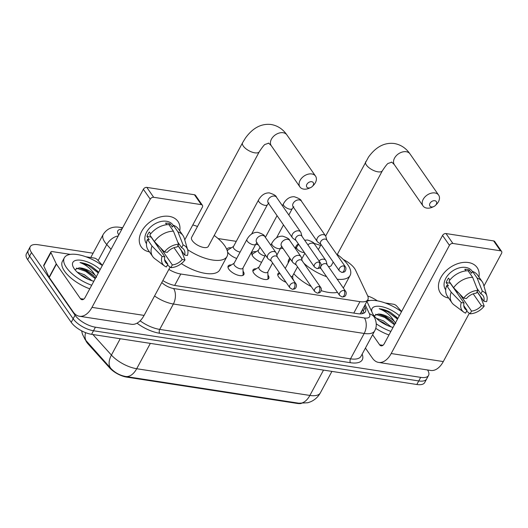<?xml version="1.0" encoding="UTF-8"?>
<svg xmlns="http://www.w3.org/2000/svg" width="528" height="528" viewBox="0 0 528 528"><rect width="100%" height="100%" fill="white"/><g stroke="black" fill="none" stroke-linecap="round" stroke-linejoin="round"><path stroke-width="0.79" d="M243.032 271.181A8.936 3.788 -151.7 0 1 243.203 271.425A8.936 3.788 -151.7 0 1 243.883 274.547A8.936 3.788 -151.7 0 1 237.013 274.897A8.936 3.788 -151.7 0 1 228.829 269.201A8.936 3.788 -151.7 0 1 228.149 266.079A8.936 3.788 -151.7 0 1 231.429 264.937M267.92 275.022A8.936 3.788 -151.7 0 1 268.092 275.26A8.936 3.788 -151.7 0 1 268.772 278.388A8.936 3.788 -151.7 0 1 261.901 278.738A8.936 3.788 -151.7 0 1 253.717 273.042A8.936 3.788 -151.7 0 1 253.037 269.914A8.936 3.788 -151.7 0 1 256.318 268.772M292.809 278.863A8.936 3.788 -151.7 0 1 292.981 279.101A8.936 3.788 -151.7 0 1 293.753 280.652M286.064 282.302A8.936 3.788 -151.7 0 1 278.606 276.883A8.936 3.788 -151.7 0 1 277.926 273.755A8.936 3.788 -151.7 0 1 279.418 272.745M236.702 258.443A9.504 4.033 -151.7 0 1 227.792 252.318A9.504 4.033 -151.7 0 1 227.561 251.962M261.591 262.284A9.504 4.033 -151.7 0 1 252.681 256.159A9.504 4.033 -151.7 0 1 251.962 252.833A9.504 4.033 -151.7 0 1 256.179 251.691M168.861 269.412A16.751 7.108 28.3 0 0 180.8 274.012L359.944 301.653A16.751 7.108 28.3 0 0 367.818 299.699A16.751 7.108 28.3 0 0 367.534 295.528L355.529 270.118A16.751 7.108 28.3 0 0 354.539 268.429A16.751 7.108 28.3 0 0 343.299 259.505M85.774 340.481A15.081 6.395 28.3 0 0 88.103 343.985L109.692 367.93A15.081 6.395 28.3 0 0 126.753 377.131L297.165 403.425A15.081 6.395 28.3 0 0 301.349 403.458M360.188 313.883A16.751 13.154 -25.3 0 0 360.142 313.856L367.818 299.699M283.147 248.582L280.592 248.186M258.258 244.741L255.704 244.345M236.273 241.349L218.051 238.537M226.868 249.652A9.504 4.033 -151.7 0 1 227.073 248.992A9.504 4.033 -151.7 0 1 231.29 247.85M427.548 369.97A16.751 7.108 -151.7 0 1 428.551 375.421A16.751 7.108 -151.7 0 1 420.677 377.375L95.416 327.188A16.751 7.108 -151.7 0 1 75.062 315.216L31.508 252.549L29.594 256.106A16.751 7.108 -151.7 0 1 28.321 250.246A16.751 7.108 -151.7 0 0 29.594 256.106L73.148 318.78L29.594 256.106L27.674 259.67A16.751 7.108 -151.7 0 1 26.4 253.81L30.235 246.682A16.751 7.108 -151.7 0 1 38.108 244.728L93.08 253.209M95.416 327.188L93.502 330.752A16.751 7.108 -151.7 0 1 73.148 318.78A16.751 7.108 -151.7 0 0 93.502 330.752L418.757 380.939L93.502 330.752L91.582 334.316A16.751 7.108 -151.7 0 1 71.227 322.337L27.674 259.67M428.551 375.421L426.631 378.985A16.751 7.108 -151.7 0 1 418.757 380.939A16.751 7.108 -151.7 0 0 426.631 378.985L424.717 382.549A16.751 7.108 -151.7 0 1 416.843 384.496L91.582 334.316M81.629 330.832L82.427 334.165L85.173 339.656L110.933 368.491C114.992 372.735 119.869 375.395 125.558 376.471L298.742 403.194A19.543 11.352 98.8 0 0 298.874 403.214L125.69 376.49A19.543 11.352 -81.2 0 0 136.699 368.722L309.877 395.439A19.543 11.352 98.8 0 1 298.874 403.214L307.857 402.745L310.649 401.762C314.879 399.894 318.12 396.917 320.377 392.839L331.921 371.395M125.077 376.391L125.558 376.471A19.543 11.352 -81.2 0 0 125.69 376.49L125.077 376.391M367.739 296.003A16.751 7.108 -151.7 0 1 377.335 300.835M31.508 252.549A16.751 7.108 -151.7 0 1 30.235 246.682M162.848 280.586A16.751 7.108 28.3 0 0 175.382 285.556L357.568 313.665A16.751 7.108 28.3 0 0 365.442 311.711A16.751 7.108 28.3 0 0 365.158 307.534L364.432 305.989M362.512 309.553L363.244 311.098A16.751 7.108 -151.7 0 1 363.878 313.163M367.026 301.171A27.925 11.847 -151.7 0 1 401.491 311.718M393.023 327.439A18.203 7.722 -151.7 0 1 373.461 314.959A18.203 7.722 -151.7 0 1 372.986 314.233M387.572 325.538L382.879 322.344L379.21 320.674M391.116 326.885L383.638 320.932L376.438 318.344M394.68 324.37L392.416 321.552L385.922 316.688L378.272 314.054A12.619 5.353 -151.7 0 1 394.211 321.288L395.736 323.459M371.963 312.061A18.203 7.722 -151.7 0 1 380.16 306.392A18.203 7.722 -151.7 0 1 399.346 315.698M397.874 318.437L390.43 312.332C386.397 310.233 382.648 309.025 379.196 308.722C385.598 311.144 390.601 315.335 394.211 321.288M378.272 314.054L374.075 315.79M390.885 331.419A27.925 11.847 -151.7 0 1 376.266 323.829M388.964 334.976A27.925 11.847 -151.7 0 1 375.731 328.324M386.437 325.024L380.477 321.592M393.142 322.344L385.15 316.734L378.404 314.068M397.01 317.493L390.43 312.332M394.456 324.779L384.767 317.44L375.593 314.299M397.505 319.13L387.816 311.784L379.196 308.722M468.402 262.535A22.334 15.517 -34.8 0 1 478.949 277.028A22.334 15.517 -34.8 0 0 477.154 267.597A22.334 15.517 -34.8 0 0 468.402 262.535A22.334 15.517 -34.8 0 0 440.986 277.306A22.334 15.517 -34.8 0 0 448.681 298.063A22.334 15.517 -34.8 0 1 440.471 293.093A22.334 15.517 -34.8 0 1 444.701 272.184A22.334 15.517 -34.8 0 1 468.402 262.535M367.534 300.234L369.567 300.544M385.143 302.947L393.433 304.227A2.792 1.181 28.3 0 1 396.594 305.93L401.61 311.494M365.422 348.077L372.425 358.149A22.334 12.976 -81.2 0 0 378.602 362.419A22.334 12.976 -81.2 0 0 391.182 353.536L449.44 245.335L442.563 235.442L384.305 343.636A5.584 3.241 98.8 0 1 381.163 345.86A5.584 3.241 98.8 0 1 379.612 344.791L372.61 334.719M378.602 362.419L430.716 370.458A22.334 12.976 -81.2 0 0 443.296 361.574L469.319 313.236M483.958 286.057L501.554 253.374A2.792 1.94 145.2 0 0 501.6 251.434A2.792 1.94 145.2 0 0 500.504 250.8L493.627 240.907A2.792 1.94 -34.8 0 1 494.723 241.54L501.6 251.434M442.563 235.442A2.792 1.94 -34.8 0 1 446.008 233.561L452.885 243.454L500.504 250.8M452.885 243.454A2.792 1.94 145.2 0 0 449.44 245.335M446.008 233.561L493.627 240.907M476.975 288.295L480.83 293.839A11.167 7.762 -34.8 0 1 483.113 295.739A11.167 7.762 -34.8 0 1 483.839 301.231L477.16 291.621M473.213 293.839L481.444 305.686A11.167 7.762 -34.8 0 1 471.544 311.084L459.644 293.964M455.908 291.291A11.167 7.762 145.2 0 0 457.096 291.331M454.212 288.354A11.167 7.762 -34.8 0 1 453.842 288.328M465.914 270.877L464.785 269.26A16.196 11.253 -34.8 0 1 467.141 269.412A16.196 11.253 -34.8 0 1 469.28 269.953L471.57 273.253L472.547 271.445A18.427 12.804 -34.8 0 1 477.609 275.108L482.196 281.701A18.427 12.804 -34.8 0 1 483.45 284.341L486.856 295.911A14.52 10.085 -34.8 0 1 486.598 301.66L483.839 301.231M445.691 289.846L445.513 289.588A16.196 11.253 -34.8 0 1 448.582 274.428A16.196 11.253 -34.8 0 1 465.762 267.432A16.196 11.253 -34.8 0 1 472.111 271.102L472.461 271.603M449.869 280.018L448.549 278.117A16.196 11.253 -34.8 0 0 446.153 282.572L448.444 285.866L446.629 285.589L451.209 292.182L461.281 302.57L464.039 302.999L450.285 283.206A11.167 7.762 145.2 0 1 450.338 283.028M463.782 305.686L467.049 310.391L465.577 313.13A14.52 10.085 -34.8 0 1 463.624 312.055L453.968 304.834A18.427 12.804 -34.8 0 1 451.928 302.735L447.348 296.142A18.427 12.804 -34.8 0 1 446.629 285.589M449.024 281.134A18.427 12.804 -34.8 0 1 468.052 270.752L472.639 277.352L477.814 290.407L476.335 293.146A11.167 7.762 -34.8 0 0 466.442 298.544L463.676 298.122L453.605 287.734L449.024 281.134M481.444 305.686L484.202 306.108L480.52 296.71L477.081 291.76M451.928 302.735A18.427 12.804 -34.8 0 1 451.209 292.182M453.605 287.734A18.427 12.804 -34.8 0 1 472.639 277.352M466.646 311.144L470.072 313.823L471.544 311.084M484.202 306.108A14.52 10.085 -34.8 0 1 470.072 313.823M463.624 312.055A14.52 10.085 -34.8 0 1 461.281 302.57M463.676 298.122A14.52 10.085 -34.8 0 1 477.814 290.407M467.049 310.391A11.167 7.762 -34.8 0 1 464.772 308.491A11.167 7.762 -34.8 0 1 464.039 302.999M480.83 293.839L482.302 291.1L477.127 278.045L472.547 271.445M477.127 278.045A18.427 12.804 -34.8 0 1 482.196 281.701M482.302 291.1A14.52 10.085 -34.8 0 1 486.856 295.911M468.501 271.399L469.28 269.953M456.964 292.822L457.525 291.779M446.153 282.572L450.285 283.206M91.687 285.252A27.925 11.847 -151.7 0 1 66.442 267.584A27.925 11.847 -151.7 0 1 64.317 257.816A27.925 11.847 -151.7 0 1 102.293 265.558M89.767 288.816A27.925 11.847 -151.7 0 1 64.522 271.148A27.925 11.847 -151.7 0 1 62.403 261.373L64.317 257.816M93.826 281.272A18.203 7.722 -151.7 0 1 74.257 268.792A18.203 7.722 -151.7 0 1 73.029 266.614A18.203 7.722 -151.7 0 1 80.447 260.165A18.203 7.722 -151.7 0 1 100.148 269.531M88.374 279.378L83.675 276.177L80.012 274.507M91.918 280.718L84.44 274.765L77.233 272.177M95.476 278.21L93.212 275.392L86.724 270.527L79.075 267.887A12.619 5.353 -151.7 0 1 95.014 275.128L96.538 277.292M98.677 272.27L91.232 266.171C87.193 264.066 83.45 262.865 79.999 262.555C86.401 264.983 91.403 269.168 95.014 275.128M79.075 267.887L74.877 269.623M87.239 278.857L81.279 275.425M93.944 276.184L85.952 270.567L79.207 267.901M97.805 271.326L91.232 266.171M95.258 278.619L85.569 271.273L76.395 268.132M98.3 272.963L88.612 265.617L79.999 262.555M434.801 200.706A3.907 2.713 145.2 0 0 429.977 203.339A3.907 2.713 145.2 0 0 431.449 206.943A3.907 2.713 145.2 0 0 433.792 206.554A3.907 2.713 145.2 0 0 435.455 205.399A3.907 2.713 145.2 0 0 434.801 200.706M433.792 206.554L432.445 207.161A9.491 6.593 -34.8 0 1 426.756 208.091A9.491 6.593 -34.8 0 1 423.034 205.94A9.491 6.593 -34.8 0 1 424.835 197.056A9.491 6.593 -34.8 0 1 434.907 192.958A9.491 6.593 -34.8 0 1 438.629 195.109A9.491 6.593 -34.8 0 1 436.484 204.349L435.455 205.399M295.363 248.543A30.716 13.028 -151.7 0 1 296.023 246.325A30.716 13.028 -151.7 0 1 298.406 243.929M313.969 243.434A30.716 13.028 -151.7 0 1 320.582 245.474M337.3 254.476A30.716 13.028 -151.7 0 1 347.774 264.693A30.716 13.028 -151.7 0 1 350.11 275.444A30.716 13.028 -151.7 0 1 337.207 279.226M288.143 263.023A30.716 13.028 -151.7 0 1 288.829 259.684L289.714 258.034M328.436 266.614A9.491 4.026 28.3 0 0 331.426 265.386L333.221 262.053M326.588 276.672A30.716 13.028 -151.7 0 1 303.884 263.254M337.491 292.354A30.716 13.028 -151.7 0 1 321.182 290.631M311.197 286.499A30.716 13.028 -151.7 0 1 293.806 273.715M311.705 181.711A3.907 2.713 145.2 0 0 306.887 184.345A3.907 2.713 145.2 0 0 308.352 187.948A3.907 2.713 145.2 0 0 310.695 187.565A3.907 2.713 145.2 0 0 312.358 186.404A3.907 2.713 145.2 0 0 311.705 181.711M310.695 187.565L309.355 188.166A9.491 6.593 -34.8 0 1 303.659 189.103A9.491 6.593 -34.8 0 1 299.944 186.952A9.491 6.593 -34.8 0 1 301.739 178.061A9.491 6.593 -34.8 0 1 311.81 173.963A9.491 6.593 -34.8 0 1 315.533 176.114A9.491 6.593 -34.8 0 1 313.394 185.361L312.358 186.404M191.611 237.389A9.491 4.026 28.3 0 0 192.337 240.715A9.491 4.026 28.3 0 0 201.029 246.761A9.491 4.026 28.3 0 0 208.329 246.391L259.301 151.727A9.491 4.026 28.3 0 1 254.839 152.836A9.491 4.026 28.3 0 1 243.302 146.051A9.491 4.026 28.3 0 1 242.583 142.725L191.611 237.389M192.806 224.948A30.716 13.028 -151.7 0 1 197.485 226.479M214.203 235.481A30.716 13.028 -151.7 0 1 224.684 245.705A30.716 13.028 -151.7 0 1 227.014 256.45A30.716 13.028 -151.7 0 1 187.618 249.625M227.014 256.45L219.82 269.808A30.716 13.028 -151.7 0 1 181.355 263.604M258.423 250.279L253.07 253.638A8.375 3.551 28.3 0 0 252.476 254.258A8.375 3.551 28.3 0 0 252.364 255.664M260.027 247.289L258.298 250.503A5.029 2.132 28.3 0 0 258.68 252.259A5.029 2.132 28.3 0 0 265.03 255.889M326.845 240.161L325.882 236.59A5.029 3.491 145.2 0 0 325.519 235.811A5.029 3.491 145.2 0 0 323.552 234.67A5.029 3.491 145.2 0 0 317.348 238.055A5.029 3.491 145.2 0 0 317.269 241.547A5.029 3.491 145.2 0 0 317.869 242.154L320.879 244.299M343.906 265.934A3.63 2.521 145.2 0 1 345.325 266.752L326.667 239.903A3.63 2.521 145.2 0 0 325.241 239.085A3.63 2.521 145.2 0 0 320.767 241.527A3.63 2.521 145.2 0 0 320.707 244.048L339.365 270.897L341.794 272.415A3.63 2.105 98.8 0 0 343.834 270.97A3.63 2.105 -81.2 0 0 343.906 265.934A3.63 2.521 145.2 0 0 340.052 267.498A3.63 2.521 145.2 0 0 339.365 270.897M233.534 246.437L228.182 249.797A8.375 3.551 28.3 0 0 227.588 250.417A8.375 3.551 28.3 0 0 227.396 251.229M268.58 202.917L268.217 202.943A5.029 3.491 145.2 0 1 269.069 198.35A5.029 3.491 145.2 0 1 274.243 196.033A5.029 3.491 145.2 0 1 274.501 196.066A5.029 3.491 145.2 0 1 276.467 197.208C276.289 195.796 273.913 194.357 269.339 192.898C264.931 192.733 261.327 195.103 258.535 200L233.416 246.662A5.029 2.132 28.3 0 0 233.792 248.424A5.029 2.132 28.3 0 0 240.141 252.047M301.957 236.32L300.993 232.749A5.029 3.491 145.2 0 0 300.63 231.97A5.029 3.491 145.2 0 0 298.663 230.828A5.029 3.491 145.2 0 0 292.459 234.214A5.029 3.491 145.2 0 0 292.38 237.706A5.029 3.491 145.2 0 0 292.981 238.313L295.99 240.464M319.018 262.093A3.63 2.521 145.2 0 1 320.437 262.911L301.778 236.062A3.63 2.521 145.2 0 0 300.353 235.244A3.63 2.521 145.2 0 0 295.878 237.686A3.63 2.521 145.2 0 0 295.819 240.207L314.477 267.056L316.906 268.574A3.63 2.105 98.8 0 0 318.945 267.128A3.63 2.105 -81.2 0 0 319.018 262.093A3.63 2.521 145.2 0 0 315.163 263.657A3.63 2.521 145.2 0 0 314.477 267.056M279.899 273.438L278.54 274.289A8.375 3.551 28.3 0 0 277.939 274.91A8.375 3.551 28.3 0 0 277.807 275.246M327.109 264.7L326.146 261.129A5.029 3.491 145.2 0 0 325.783 260.35A5.029 3.491 145.2 0 0 323.816 259.208A5.029 3.491 145.2 0 0 319.011 260.865M344.17 290.473A3.63 2.521 145.2 0 1 345.589 291.291L326.931 264.442A3.63 2.521 145.2 0 0 325.512 263.624A3.63 2.521 145.2 0 0 321.031 266.066A3.63 2.521 145.2 0 0 320.971 268.587L339.629 295.436L342.058 296.954A3.63 2.105 98.8 0 0 344.098 295.508A3.63 2.105 -81.2 0 0 344.17 290.473A3.63 2.521 145.2 0 0 340.316 292.037A3.63 2.521 145.2 0 0 339.629 295.436M290.921 276.573A5.029 2.132 28.3 0 0 292.618 275.926L297.521 266.818M258.997 267.095L253.651 270.448A8.375 3.551 28.3 0 0 253.051 271.075A8.375 3.551 28.3 0 0 252.919 271.405M265.459 255.097L258.878 267.32A5.029 2.132 28.3 0 0 259.261 269.075A5.029 2.132 28.3 0 0 263.861 272.276A5.029 2.132 28.3 0 0 267.729 272.085L272.633 262.977M302.221 260.858L301.257 257.288A5.029 3.491 145.2 0 0 300.894 256.509A5.029 3.491 145.2 0 0 298.927 255.367A5.029 3.491 145.2 0 0 292.73 258.753A5.029 3.491 145.2 0 0 292.644 262.244A5.029 3.491 145.2 0 0 293.245 262.852L296.261 265.003M319.282 286.631A3.63 2.521 145.2 0 1 320.701 287.45L302.042 260.601A3.63 2.521 145.2 0 0 300.623 259.783A3.63 2.521 145.2 0 0 296.142 262.225A3.63 2.521 145.2 0 0 296.083 264.746L314.741 291.595L317.17 293.113A3.63 2.105 98.8 0 0 319.209 291.667A3.63 2.105 -81.2 0 0 319.282 286.631A3.63 2.521 145.2 0 0 315.427 288.196A3.63 2.521 145.2 0 0 314.741 291.595M267.597 279.305A8.375 3.551 28.3 0 0 267.802 279.015A8.375 3.551 28.3 0 0 267.993 278.17L267.848 271.861M234.109 263.254L228.763 266.607A8.375 3.551 28.3 0 0 228.162 267.234A8.375 3.551 28.3 0 0 228.03 267.564M246.932 239.435L233.99 263.479A5.029 2.132 28.3 0 0 234.373 265.234A5.029 2.132 28.3 0 0 238.973 268.435A5.029 2.132 28.3 0 0 242.84 268.244L255.783 244.2A5.029 2.132 28.3 0 1 253.671 244.82A5.029 2.132 28.3 0 1 247.315 241.19A5.029 2.132 28.3 0 1 246.932 239.435C249.731 234.531 253.334 232.168 257.737 232.327C262.31 233.792 264.686 235.231 264.865 236.636A5.029 3.491 145.2 0 0 262.898 235.501A5.029 3.491 145.2 0 0 262.64 235.468A5.029 3.491 145.2 0 0 257.466 237.785A5.029 3.491 145.2 0 0 256.615 242.378L267.755 258.403A5.029 3.491 145.2 0 0 268.356 259.01L271.372 261.162M277.332 257.017L276.368 253.447A5.029 3.491 145.2 0 0 276.005 252.668A5.029 3.491 145.2 0 0 274.039 251.533A5.029 3.491 145.2 0 0 267.841 254.912A5.029 3.491 145.2 0 0 267.755 258.403M294.393 282.79A3.63 2.521 145.2 0 1 295.812 283.615L277.154 256.766A3.63 2.521 145.2 0 0 275.735 255.941A3.63 2.521 145.2 0 0 271.253 258.383A3.63 2.521 145.2 0 0 271.194 260.905L289.852 287.753L292.281 289.271A3.63 2.105 98.8 0 0 294.327 287.826A3.63 2.105 -81.2 0 0 294.393 282.79A3.63 2.521 145.2 0 0 290.539 284.361A3.63 2.521 145.2 0 0 289.852 287.753M242.708 275.464A8.375 3.551 28.3 0 0 242.913 275.174A8.375 3.551 28.3 0 0 243.104 274.329L242.959 268.019M169.198 216.368A22.334 15.517 -34.8 0 1 179.751 230.868A22.334 15.517 -34.8 0 0 177.956 221.43L177.956 221.43A22.334 15.517 -34.8 0 0 169.198 216.368A22.334 15.517 -34.8 0 0 141.788 231.139A22.334 15.517 -34.8 0 0 149.483 251.902A22.334 15.517 -34.8 0 1 141.266 246.932A22.334 15.517 -34.8 0 1 145.504 226.024A22.334 15.517 -34.8 0 1 169.198 216.368M56.278 263.861A2.792 1.181 28.3 0 0 56.443 264.139L49.249 277.497A2.792 1.181 -151.7 0 1 49.084 277.22L56.278 263.861L50.965 252.602A2.792 1.181 28.3 0 1 50.912 251.909A2.792 1.181 28.3 0 1 52.226 251.579L70.363 254.377M85.939 256.786L94.235 258.06A2.792 1.181 28.3 0 1 97.396 259.769L102.412 265.333M49.249 277.497L73.22 311.989A22.334 12.976 -81.2 0 0 79.405 316.252A22.334 12.976 -81.2 0 0 91.984 307.369L150.242 199.168L143.365 189.275L85.107 297.475A5.584 3.241 98.8 0 1 81.959 299.693A5.584 3.241 98.8 0 1 80.414 298.63L56.443 264.139M49.084 277.22L43.771 265.96A2.792 1.181 -151.7 0 1 43.725 265.267L50.912 251.909M79.405 316.252L131.518 324.291A22.334 12.976 -81.2 0 0 144.091 315.407L170.122 267.076M184.754 239.89L202.356 207.214A2.792 1.94 145.2 0 0 202.402 205.273A2.792 1.94 145.2 0 0 201.307 204.64L194.429 194.746A2.792 1.94 -34.8 0 1 195.525 195.373L202.402 205.273M143.365 189.275A2.792 1.94 -34.8 0 1 146.81 187.394L153.688 197.294L201.307 204.64M153.688 197.294A2.792 1.94 145.2 0 0 150.242 199.168M146.81 187.394L194.429 194.746M177.778 242.128L181.632 247.672A11.167 7.762 -34.8 0 1 183.909 249.579A11.167 7.762 -34.8 0 1 184.642 255.064L177.956 245.454M174.009 247.678L182.239 259.519A11.167 7.762 -34.8 0 1 172.346 264.917L160.446 247.797M156.704 245.131A11.167 7.762 145.2 0 0 157.898 245.17M155.008 242.187A11.167 7.762 -34.8 0 1 154.645 242.161M166.716 224.71L165.587 223.093A16.196 11.253 -34.8 0 1 167.937 223.245A16.196 11.253 -34.8 0 1 170.082 223.786L172.372 227.086L173.342 225.278A18.427 12.804 -34.8 0 1 178.411 228.941L182.998 235.541A18.427 12.804 -34.8 0 1 184.252 238.181L187.651 249.744A14.52 10.085 -34.8 0 1 187.4 255.493L184.642 255.064M146.494 243.685L146.309 243.421A16.196 11.253 -34.8 0 1 149.378 228.268A16.196 11.253 -34.8 0 1 166.564 221.272A16.196 11.253 -34.8 0 1 172.907 224.941L173.257 225.443M150.671 233.851L149.351 231.957A16.196 11.253 -34.8 0 0 146.956 236.405L149.246 239.705L147.424 239.422L152.011 246.022L162.076 256.41L164.842 256.832L151.087 237.046A11.167 7.762 145.2 0 1 151.14 236.861M164.584 259.525L167.851 264.224L166.379 266.963A14.52 10.085 -34.8 0 1 164.419 265.888L154.763 258.674A18.427 12.804 -34.8 0 1 152.731 256.575L148.144 249.975A18.427 12.804 -34.8 0 1 147.424 239.422M149.82 234.973A18.427 12.804 -34.8 0 1 168.854 224.585L173.435 231.185L178.609 244.246L177.137 246.979A11.167 7.762 -34.8 0 0 167.237 252.384L164.479 251.955L154.407 241.567L149.82 234.973M182.239 259.519L185.005 259.948L181.315 250.543L177.883 245.599M152.731 256.575A18.427 12.804 -34.8 0 1 152.011 246.022M154.407 241.567A18.427 12.804 -34.8 0 1 173.435 231.185M167.449 264.977L170.867 267.656L172.346 264.917M185.005 259.948A14.52 10.085 -34.8 0 1 170.867 267.656M164.419 265.888A14.52 10.085 -34.8 0 1 162.076 256.41M164.479 251.955A14.52 10.085 -34.8 0 1 178.609 244.246M167.851 264.224A11.167 7.762 -34.8 0 1 165.568 262.324A11.167 7.762 -34.8 0 1 164.842 256.832M181.632 247.672L183.104 244.939L177.929 231.878L173.342 225.278M177.929 231.878A18.427 12.804 -34.8 0 1 182.998 235.541M183.104 244.939A14.52 10.085 -34.8 0 1 187.651 249.744M169.303 225.232L170.082 223.786M157.766 246.655L158.327 245.612M146.956 236.405L151.087 237.046M297.165 403.425L297.396 402.989M126.753 377.131L126.991 376.695M109.692 367.93L109.969 367.415M88.103 343.985L88.381 343.471M353.793 313.084L359.944 301.653M174.656 285.43L180.8 274.012M110.933 368.491A19.543 11.398 -42 0 1 111.421 355.087A22.334 9.478 28.3 0 0 136.699 368.722L150.341 343.378M323.525 370.102L309.877 395.439A22.334 9.478 28.3 0 0 320.377 392.839M92.869 334.514L111.421 355.087L120.226 338.732M86.922 341.86A19.543 11.398 -42 0 1 85.615 332.653M416.843 384.496L420.677 377.375M71.227 322.337L75.062 315.216M121.783 229.357A11.167 4.739 28.3 0 0 118.688 234.696A11.167 4.739 28.3 0 0 118.813 234.874M111.045 249.295L106.768 244.55A22.334 9.478 -151.7 0 1 104.907 242.213A22.334 9.478 -151.7 0 1 103.211 234.399L90.757 257.525M98.135 260.588L106.768 244.55A11.167 6.514 -42 0 1 118.232 235.95M362.142 354.163A25.133 10.659 -151.7 0 1 350.473 362.716L159.661 333.274A25.133 10.659 -151.7 0 1 137.036 323.182M374.695 330.858A22.334 9.478 -151.7 0 1 364.195 333.458L350.526 358.842A22.334 9.478 28.3 0 0 361.027 356.235L374.695 330.858C376.768 327.103 376.794 322.819 374.768 318.008L366.914 301.382M161.786 282.553A11.167 4.739 28.3 0 0 173.587 288.519L364.406 317.955A11.167 6.488 98.8 0 1 364.195 333.458L173.375 304.016L159.713 329.399L350.526 358.842A2.792 1.624 -81.2 0 0 350.473 362.716M173.587 288.519A11.167 6.488 98.8 0 1 173.375 304.016A22.334 9.478 -151.7 0 1 154.552 295.984M140.138 320.826A22.334 9.478 28.3 0 0 159.713 329.399A2.792 1.624 -81.2 0 0 159.661 333.274M364.406 317.955A11.167 4.739 28.3 0 0 369.461 313.87L365.132 304.696M369.461 313.87A11.167 8.765 -25.3 0 1 374.768 318.008M122.641 227.759L119.995 227.357A11.167 6.488 98.8 0 1 122.245 228.499M363.244 311.098L365.158 307.534M391.182 353.536L443.296 361.574M379.612 344.791L382.958 345.305M325.664 236.042L368.524 157.067C375.923 146.83 384.529 142.309 394.35 143.517C400.811 144.692 406.019 148.144 409.972 153.879A9.491 6.593 145.2 0 0 406.25 151.727A9.491 6.593 145.2 0 0 396.178 155.826A9.491 6.593 145.2 0 0 394.383 164.716L423.034 205.94M365.68 161.72A9.491 4.026 28.3 0 0 366.399 165.04A9.491 4.026 28.3 0 0 377.936 171.831A9.491 4.026 28.3 0 0 382.397 170.722C385.81 165.561 387.836 163.093 388.469 163.324L391.453 162.281C391.208 161.641 392.185 162.452 394.383 164.716M242.583 142.725L245.428 138.072C252.826 127.835 261.433 123.321 271.253 124.522C277.715 125.697 282.922 129.149 286.876 134.884A9.491 6.593 145.2 0 0 283.16 132.733A9.491 6.593 145.2 0 0 273.088 136.838A9.491 6.593 145.2 0 0 271.286 145.721L299.944 186.952M282.401 205.742L283.424 203.841A5.029 2.132 28.3 0 0 283.807 205.597A5.029 2.132 28.3 0 0 290.162 209.227A5.029 2.132 28.3 0 0 292.274 208.606L293.832 206.725M283.424 203.841C286.216 198.944 289.819 196.574 294.228 196.733C298.802 198.198 301.178 199.637 301.356 201.043A5.029 3.491 145.2 0 0 299.389 199.907A5.029 3.491 145.2 0 0 299.132 199.874A5.029 3.491 145.2 0 0 293.957 202.191A5.029 3.491 145.2 0 0 293.106 206.785L293.469 206.758M258.535 200A5.029 2.132 28.3 0 0 258.918 201.755A5.029 2.132 28.3 0 0 265.274 205.385A5.029 2.132 28.3 0 0 267.386 204.765L268.943 202.884M295.687 249.018L296.71 247.111A5.029 2.132 28.3 0 0 297.092 248.873A5.029 2.132 28.3 0 0 303.448 252.496A5.029 2.132 28.3 0 0 304.366 252.509M304.682 240.247L307.514 240.009C312.088 241.474 314.464 242.906 314.642 244.319A5.029 3.491 145.2 0 0 312.675 243.177A5.029 3.491 145.2 0 0 312.418 243.151A5.029 3.491 145.2 0 0 307.87 244.834M270.798 245.177L271.821 243.276A5.029 2.132 28.3 0 0 272.204 245.032A5.029 2.132 28.3 0 0 278.56 248.655A5.029 2.132 28.3 0 0 280.672 248.041L281.734 246.55M271.821 243.276C274.619 238.372 278.216 236.009 282.625 236.168C287.199 237.633 289.575 239.065 289.753 240.478A5.029 3.491 145.2 0 0 287.786 239.342A5.029 3.491 145.2 0 0 287.529 239.309A5.029 3.491 145.2 0 0 282.355 241.626A5.029 3.491 145.2 0 0 281.503 246.213L292.644 262.244M91.984 307.369L144.091 315.407M80.414 298.63L83.754 299.145M50.965 252.602L43.771 265.96M362.538 313.639L361.495 311.434M119.995 227.357C112.715 226.142 107.118 228.492 103.211 234.399M318.338 249.638L321.07 244.57M296.023 246.325L295.06 248.114M350.11 275.444L343.332 288.037M409.972 153.879L438.629 195.109M337.075 254.885L382.397 170.722M271.286 145.721C269.089 143.458 268.112 142.646 268.356 143.286L265.373 144.335C264.739 144.104 262.72 146.566 259.301 151.727M286.876 134.884L315.533 176.114M345.325 266.752C346.837 268.607 345.127 271.735 344.791 271.511C344.579 272.006 343.576 272.309 341.794 272.415M252.476 254.258L252.047 255.044M265.373 237.369L277.061 215.668M293.106 206.785L317.269 241.547M276.514 237.877L283.49 224.921M288.836 214.995L292.274 208.606M301.356 201.043L325.519 235.811M320.437 262.911C321.948 264.766 320.239 267.894 319.902 267.67C319.691 268.171 318.688 268.468 316.906 268.574M227.588 250.417L227.311 250.925M268.217 202.943L292.38 237.706M251.625 234.036L267.386 204.765M276.467 197.208L300.63 231.97M345.589 291.291C347.107 293.146 345.391 296.274 345.055 296.05C344.843 296.551 343.84 296.848 342.058 296.954M285.245 268.409L290.347 258.938M321.149 268.844L319.717 267.821M292.736 275.702L292.816 279.299M301.719 259.01L304.847 253.202M296.71 247.111L298.63 244.253M314.642 244.319L325.783 260.35M320.701 287.45C322.219 289.304 320.503 292.433 320.166 292.208C319.955 292.71 318.952 293.007 317.17 293.113M276.83 255.176L280.672 248.041M281.503 246.213L281.866 246.193M289.753 240.478L300.894 256.509M295.812 283.615C297.33 285.47 295.614 288.598 295.277 288.367C295.066 288.869 294.063 289.166 292.281 289.271M256.846 242.708L255.783 244.2M256.615 242.378L256.978 242.352M264.865 236.636L276.005 252.668"/></g></svg>
